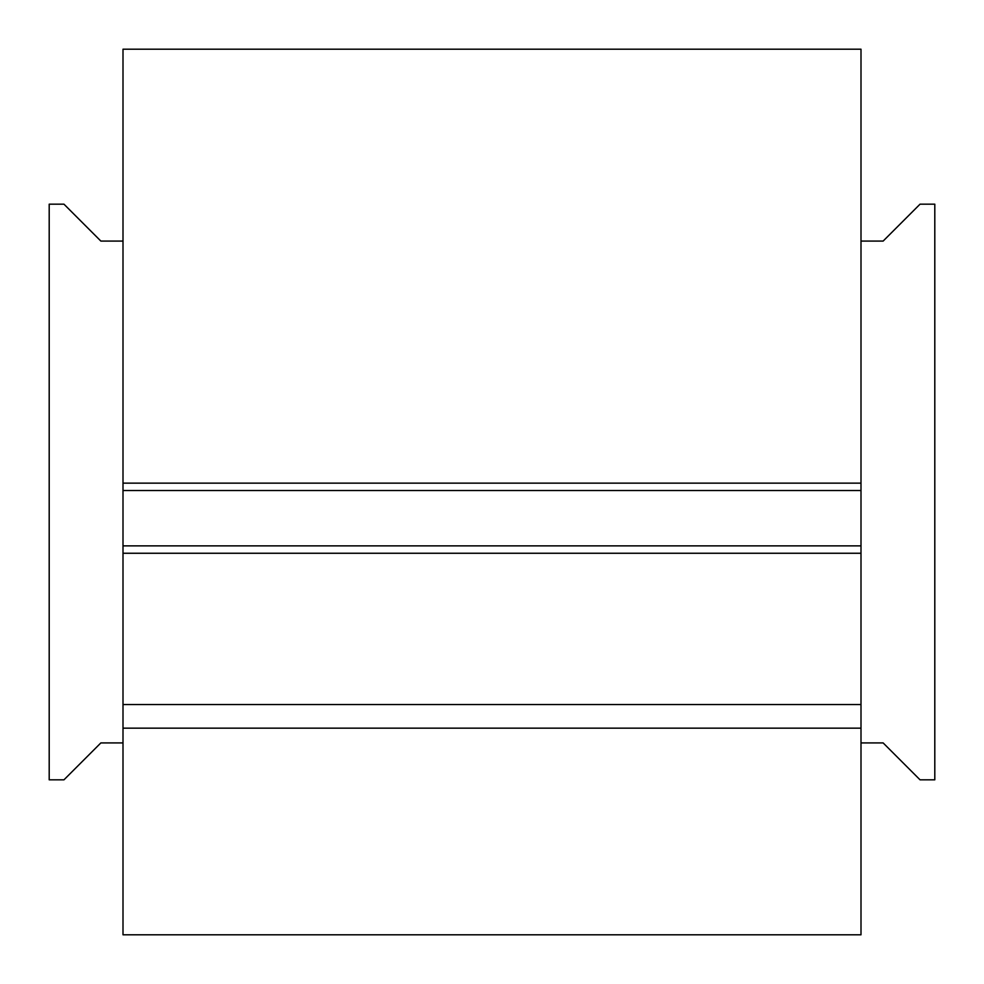 <?xml version="1.0" encoding="UTF-8"?>
<svg xmlns="http://www.w3.org/2000/svg" width="984" height="984" viewBox="0 0 984 984"><rect width="100%" height="100%" fill="white"/><g stroke="black" fill="none" stroke-linecap="round" stroke-linejoin="round"><path stroke-width="1.48" d="M123 742.92L100.86 742.92L63.96 779.82L49.2 779.82L49.2 204.18L63.96 204.18L100.86 241.08L123 241.08L123 490.524L861 490.524L861 49.2L123 49.2L123 241.08M123 490.524L123 704.544L861 704.544L861 490.524M861 742.92L883.14 742.92L920.04 779.82L934.8 779.82L934.8 204.18L920.04 204.18L883.14 241.08L861 241.08M123 728.16L861 728.16L861 934.8L123 934.8L123 704.544M861 728.16L861 704.544M123 545.874L861 545.874M123 483.144L861 483.144M861 553.254L123 553.254"/></g></svg>
